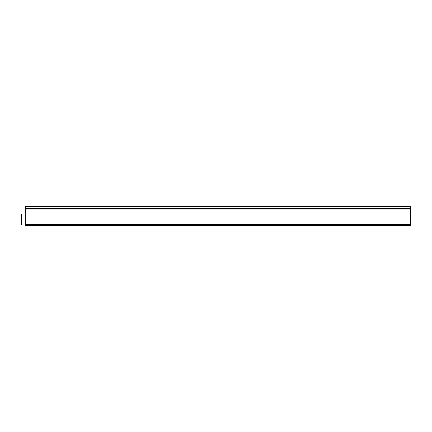 <?xml version="1.0" encoding="UTF-8"?>
<svg xmlns="http://www.w3.org/2000/svg" width="432" height="432" viewBox="0 0 432 432"><rect width="100%" height="100%" fill="white"/><g stroke="black" fill="none" stroke-linecap="round" stroke-linejoin="round"><path stroke-width="0.65" d="M25.267 213.953L21.967 213.953A0.367 0.367 0 0 0 21.6 214.321L21.6 224.586A0.367 0.367 0 0 0 21.967 224.953L25.267 224.953M25.267 209.061L25.267 224.586L410.4 224.586L410.4 209.061L25.267 209.061L25.331 206.555L410.324 206.555L410.341 209.061M410.4 224.586L410.4 225.445L25.267 225.445L25.267 224.586M410.4 209.061L410.324 206.555M410.341 208.651L25.326 208.651L25.326 209.061M25.342 206.555L25.331 208.526L410.335 208.526M25.342 208.516L410.324 208.516"/></g></svg>

